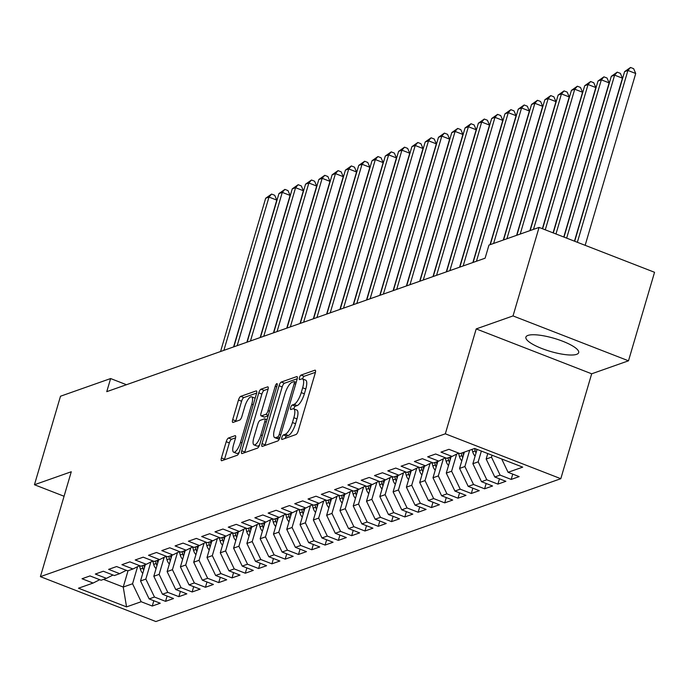 <?xml version="1.0" encoding="UTF-8"?>
<svg xmlns="http://www.w3.org/2000/svg" width="689" height="689" viewBox="0 0 689 689"><rect width="100%" height="100%" fill="white"/><g stroke="black" fill="none" stroke-linecap="round" stroke-linejoin="round"><path stroke-width="1.03" d="M281.861 437.506A2.42 0.758 -68.8 0 0 281.896 439.444A2.42 0.758 -68.8 0 0 282.111 439.436L295.977 434.544A3.462 1.085 -68.8 0 0 298.225 430.866L315.269 372.947A3.462 1.085 -68.8 0 0 315.217 370.182A3.462 1.085 -68.8 0 0 314.916 370.191L301.05 375.083A2.42 0.758 -68.8 0 0 299.474 377.65A2.42 0.758 -68.8 0 0 299.508 379.587A2.42 0.758 -68.8 0 0 299.724 379.587L301.515 378.95A11.076 3.479 -68.8 0 1 302.505 378.924A11.076 3.479 -68.8 0 1 302.66 387.778L301.239 392.601A11.076 3.479 -68.8 0 1 294.039 404.374L292.239 405.003A2.42 0.758 -68.8 0 0 290.663 407.578A2.42 0.758 -68.8 0 0 290.698 409.516A2.42 0.758 -68.8 0 0 290.913 409.507L292.713 408.878A11.076 3.479 -68.8 0 1 293.695 408.844A11.076 3.479 -68.8 0 1 293.858 417.698L292.437 422.529A11.076 3.479 -68.8 0 1 285.229 434.294L283.437 434.931A2.42 0.758 -68.8 0 0 281.861 437.506M315.433 372.318L304.168 376.289A2.42 0.758 -68.8 0 0 302.592 378.864A2.42 0.758 -68.8 0 0 302.574 378.95M302.505 378.924L305.623 380.139A11.076 3.479 -68.8 0 1 305.787 388.984L304.366 393.815A11.076 3.479 -68.8 0 1 297.157 405.588L295.366 406.217A2.42 0.758 -68.8 0 0 293.79 408.792A2.42 0.758 -68.8 0 0 293.764 408.878M576.624 354.344A27.508 6.804 -163.6 0 0 578.674 352.647A27.508 6.804 -163.6 0 0 558.512 339.72A27.508 6.804 -163.6 0 0 527.938 335.422A27.508 6.804 -163.6 0 0 525.896 337.119A27.508 6.804 -163.6 0 0 546.058 350.046A27.508 6.804 -163.6 0 0 576.624 354.344M228.464 438.023A3.462 1.085 -68.8 0 0 226.216 441.701L221.436 457.952A3.462 1.085 -68.8 0 0 221.488 460.717A3.462 1.085 -68.8 0 0 221.789 460.708L237.188 455.283A3.462 1.085 -68.8 0 0 239.445 451.605L256.489 393.686A3.462 1.085 -68.8 0 0 256.437 390.913A3.462 1.085 -68.8 0 0 256.127 390.921L240.728 396.356A3.462 1.085 -68.8 0 0 238.48 400.033L232.701 419.661A3.462 1.085 -68.8 0 0 232.753 422.426A3.462 1.085 -68.8 0 0 233.063 422.417L239.651 420.092A3.462 1.085 -68.8 0 0 241.899 416.414L244.767 406.682A9.258 2.911 -68.8 0 1 251.614 396.821A9.258 2.911 -68.8 0 1 251.752 404.219L240.53 442.355A9.258 2.911 -68.8 0 1 233.683 452.217A9.258 2.911 -68.8 0 1 233.545 444.81L235.414 438.462A3.462 1.085 -68.8 0 0 235.362 435.689A3.462 1.085 -68.8 0 0 235.061 435.698L228.464 438.023L231.59 439.237A3.462 1.085 -68.8 0 0 229.334 442.915L224.554 459.167A3.462 1.085 -68.8 0 0 224.39 459.796M106.761 391.662L485.099 258.203L488.957 245.086L539.074 227.413L513.029 315.924L476.202 328.911L445.327 433.812L40.401 576.65L71.277 471.75L34.45 484.737L60.503 396.227L110.619 378.554L106.761 391.662M262.018 443.638A3.462 1.085 -68.8 0 0 262.07 446.403A3.462 1.085 -68.8 0 0 262.371 446.394L277.77 440.96A3.462 1.085 -68.8 0 0 280.018 437.282L297.071 379.363A3.462 1.085 -68.8 0 0 297.019 376.599A3.462 1.085 -68.8 0 0 296.709 376.607L281.31 382.042A3.462 1.085 -68.8 0 0 279.062 385.719L262.018 443.638L265.136 444.853A3.462 1.085 -68.8 0 0 264.972 445.482M257.479 448.126L242.08 453.551A3.462 1.085 -68.8 0 1 241.779 453.56A3.462 1.085 -68.8 0 1 241.727 450.795L258.771 392.876A3.462 1.085 -68.8 0 1 261.019 389.199L267.616 386.873A3.462 1.085 -68.8 0 1 267.918 386.865A3.462 1.085 -68.8 0 1 267.969 389.629L261.053 413.124A3.462 1.085 -68.8 0 0 261.105 415.889A3.462 1.085 -68.8 0 0 261.415 415.88L265.782 414.339A3.462 1.085 -68.8 0 0 268.038 410.661L275.238 386.202A2.42 0.758 -68.8 0 1 277.03 383.627A2.42 0.758 -68.8 0 1 277.064 385.556L259.736 444.448A3.462 1.085 -68.8 0 1 257.479 448.126M445.327 433.812L560.803 478.7L155.869 621.538L40.401 576.65M512.754 474.118L511.186 479.423L519.161 476.607L508.086 472.301L522.71 467.142L474.643 448.461L460.028 453.62L448.944 449.314L440.969 452.122L452.044 456.437L446.73 458.306L435.655 453.999L427.671 456.816L438.755 461.122L433.433 462.999L422.357 458.693L414.382 461.501L425.457 465.816L420.144 467.685L409.059 463.378L401.084 466.195L412.168 470.501L406.846 472.378L395.77 468.072L387.795 470.88L398.871 475.195L393.557 477.064L382.473 472.757L374.497 475.574L385.582 479.88L380.259 481.757L369.183 477.451L361.208 480.259L372.284 484.574L366.97 486.443L355.886 482.136L347.911 484.953L358.995 489.259L353.672 491.136L342.597 486.83L334.621 489.638L345.697 493.953L340.383 495.822L329.299 491.515L321.324 494.332L332.399 498.638L327.086 500.515L316.01 496.209L308.035 499.017L319.11 503.323L313.796 505.201L302.712 500.894L294.737 503.711L305.813 508.017L300.499 509.894L289.423 505.588L281.439 508.396L292.524 512.702L287.201 514.58L276.125 510.273L268.15 513.09L279.226 517.396L273.912 519.273L262.828 514.967L254.852 517.775L265.937 522.081L260.614 523.959L249.539 519.652L241.563 522.469L252.639 526.775L247.325 528.652L236.241 524.346L228.266 527.154L239.35 531.46L234.027 533.338L222.952 529.031L214.977 531.848L226.052 536.154L220.738 538.031L209.654 533.725L201.679 536.533L212.763 540.839L207.441 542.717L196.365 538.41L188.39 541.227L199.465 545.533L194.152 547.41L183.067 543.104L175.092 545.912L186.168 550.218L180.854 552.096L169.778 547.789L161.803 550.606L172.879 554.912L167.565 556.79L156.481 552.483L148.505 555.291L159.581 559.597L154.267 561.475L143.191 557.168L135.208 559.985L146.292 564.291L140.969 566.169L129.894 561.862L121.919 564.67L132.994 568.976L127.68 570.854L116.596 566.547L108.621 569.364L119.705 573.67L114.383 575.548L103.307 571.241L95.332 574.049L106.407 578.355L101.094 580.233L90.009 575.926L82.034 578.743L93.118 583.049L99.733 579.707M511.186 479.423L500.111 475.117L494.788 476.995L486.167 459.029L487.778 453.56M499.456 478.803L497.897 484.109L505.872 481.301L494.788 476.995M497.897 484.109L486.813 479.802L481.499 481.68L472.878 463.714L477.081 449.409M486.167 483.497L484.6 488.802L492.575 485.986L481.499 481.68M484.6 488.802L473.524 484.496L468.201 486.374L459.58 468.408L464.386 452.079M472.869 488.182L471.31 493.488L479.286 490.68L468.201 486.374M471.31 493.488L460.226 489.181L454.912 491.059L446.283 473.093L451.088 456.773M459.572 492.876L458.013 498.181L465.988 495.365L454.912 491.059M458.013 498.181L446.937 493.875L441.615 495.753L432.993 477.787L437.799 461.458M446.283 497.561L444.724 502.867L452.699 500.059L441.615 495.753M444.724 502.867L433.639 498.56L428.325 500.438L419.696 482.472L424.502 466.152M432.985 502.255L431.426 507.56L439.401 504.744L428.325 500.438M431.426 507.56L420.35 503.254L415.028 505.132L406.407 487.166L411.212 470.837M419.696 506.94L418.128 512.246L426.112 509.438L415.028 505.132M418.128 512.246L407.053 507.939L401.739 509.817L393.109 491.851L397.915 475.531M406.398 511.634L404.839 516.939L412.814 514.123L401.739 509.817M404.839 516.939L393.763 512.633L388.441 514.511L379.82 496.545L384.626 480.216M393.109 516.319L391.541 521.625L399.525 518.817L388.441 514.511M391.541 521.625L380.466 517.318L375.152 519.196L366.522 501.23L371.328 484.91M379.811 521.013L378.252 526.318L386.228 523.502L375.152 519.196M378.252 526.318L367.168 522.012L361.854 523.89L353.233 505.924L358.03 489.595M366.522 525.698L364.955 531.004L372.93 528.196L361.854 523.89M364.955 531.004L353.879 526.697L348.556 528.575L339.935 510.609L344.741 494.289M353.224 530.392L351.666 535.697L359.641 532.881L348.556 528.575M351.666 535.697L340.581 531.391L335.267 533.269L326.646 515.303L331.443 498.974M339.935 535.077L338.368 540.383L346.343 537.575L335.267 533.269M338.368 540.383L327.292 536.076L321.97 537.954L313.349 519.988L318.154 503.668M326.638 539.771L325.079 545.077L333.054 542.26L321.97 537.954M325.079 545.077L313.995 540.77L308.681 542.648L300.051 524.682L304.857 508.353M313.34 544.456L311.781 549.762L319.756 546.954L308.681 542.648M311.781 549.762L300.705 545.455L295.383 547.333L286.762 529.367L291.568 513.047M300.051 549.15L298.492 554.456L306.467 551.639L295.383 547.333M298.492 554.456L287.408 550.149L282.094 552.027L273.464 534.061L278.27 517.732M286.753 553.835L285.194 559.141L293.169 556.333L282.094 552.027M285.194 559.141L274.119 554.834L268.796 556.712L260.175 538.746L264.981 522.426M273.464 558.529L271.897 563.835L279.88 561.018L268.796 556.712M271.897 563.835L260.821 559.528L255.507 561.406L246.877 543.44L251.683 527.111M260.166 563.214L258.608 568.52L266.583 565.712L255.507 561.406M258.608 568.52L247.532 564.213L242.209 566.091L233.588 548.125L238.394 531.805M246.877 567.908L245.31 573.214L253.294 570.397L242.209 566.091M245.31 573.214L234.234 568.907L228.92 570.785L220.291 552.819L225.096 536.49M233.58 572.593L232.021 577.899L239.996 575.091L228.92 570.785M232.021 577.899L220.936 573.592L215.623 575.47L207.001 557.504L211.799 541.184M220.291 577.287L218.723 582.593L226.698 579.776L215.623 575.47M218.723 582.593L207.647 578.286L202.325 580.164L193.704 562.198L198.51 545.869M206.993 581.972L205.434 587.278L213.409 584.47L202.325 580.164M205.434 587.278L194.35 582.972L189.036 584.849L180.415 566.883L185.212 550.563M193.704 586.666L192.136 591.972L200.111 589.155L189.036 584.849M192.136 591.972L181.061 587.665L175.738 589.543L167.117 571.577L171.923 555.248M180.406 591.351L178.847 596.657L186.822 593.849L175.738 589.543M178.847 596.657L167.763 592.351L162.449 594.228L153.819 576.262L158.625 559.942M167.108 596.045L165.549 601.351L173.525 598.534L162.449 594.228M165.549 601.351L154.474 597.044L149.151 598.922L140.53 580.956L145.336 564.627M153.819 600.73L152.26 606.036L160.236 603.228L149.151 598.922M152.26 606.036L141.176 601.73L126.552 606.888L78.494 588.208L93.118 583.049M106.407 578.355L113.022 575.014M128.051 570.725L123.245 587.045L132.555 583.764L137.585 566.659M141.176 601.73L132.555 583.764M126.552 606.888L123.245 587.045L103.514 579.38M119.705 573.67L126.32 570.328M140.53 580.956L145.844 579.079L150.882 561.974M154.474 597.044L145.844 579.079M132.994 568.976L139.609 565.635M153.819 576.262L159.142 574.385L164.171 557.28M167.763 592.351L159.142 574.385M146.292 564.291L152.906 560.949M167.117 571.577L172.431 569.7L177.469 552.595M181.061 587.665L172.431 569.7M159.581 559.597L166.195 556.256M180.415 566.883L185.729 565.006L190.767 547.901M194.35 582.972L185.729 565.006M172.879 554.912L179.493 551.57M193.704 562.198L199.026 560.321L204.056 543.216M207.647 578.286L199.026 560.321M186.168 550.218L192.782 546.877M207.001 557.504L212.315 555.627L217.354 538.522M220.936 573.592L212.315 555.627M199.465 545.533L206.08 542.191M220.291 552.819L225.613 550.942L230.643 533.837M234.234 568.907L225.613 550.942M212.763 540.839L219.378 537.498M233.588 548.125L238.902 546.248L243.94 529.143M247.532 564.213L238.902 546.248M226.052 536.154L232.667 532.812M246.877 543.44L252.2 541.563L257.23 524.458M260.821 559.528L252.2 541.563M239.35 531.46L245.964 528.119M260.175 538.746L265.489 536.869L270.527 519.764M274.119 554.834L265.489 536.869M252.639 526.775L259.253 523.433M273.464 534.061L278.787 532.184L283.816 515.079M287.408 550.149L278.787 532.184M265.937 522.081L272.551 518.739M286.762 529.367L292.076 527.49L297.114 510.385M300.705 545.455L292.076 527.49M279.226 517.396L285.84 514.054M300.051 524.682L305.373 522.805L310.403 505.7M313.995 540.77L305.373 522.805M292.524 512.702L299.138 509.36M313.349 519.988L318.662 518.111L323.701 501.006M327.292 536.076L318.662 518.111M305.813 508.017L312.427 504.675M326.646 515.303L331.96 513.426L336.999 496.321M340.581 531.391L331.96 513.426M319.11 503.323L325.725 499.981M339.935 510.609L345.258 508.732L350.288 491.627M353.879 526.697L345.258 508.732M332.399 498.638L339.022 495.296M353.233 505.924L358.547 504.047L363.585 486.942M367.168 522.012L358.547 504.047M345.697 493.953L352.312 490.602M366.522 501.23L371.845 499.353L376.874 482.248M380.466 517.318L371.845 499.353M358.995 489.259L365.609 485.917M379.82 496.545L385.134 494.668L390.172 477.563M393.763 512.633L385.134 494.668M372.284 484.574L378.898 481.223M393.109 491.851L398.431 489.974L403.461 472.869M407.053 507.939L398.431 489.974M385.582 479.88L392.196 476.538M406.407 487.166L411.721 485.289L416.759 468.184M420.35 503.254L411.721 485.289M398.871 475.195L405.485 471.844M419.696 482.472L425.018 480.595L430.048 463.49M433.639 498.56L425.018 480.595M412.168 470.501L418.783 467.159M432.993 477.787L438.307 475.91L443.346 458.805M446.937 493.875L438.307 475.91M425.457 465.816L432.072 462.465M446.283 473.093L451.605 471.216L456.635 454.111M460.226 489.181L451.605 471.216M438.755 461.122L445.37 457.78M459.58 468.408L464.894 466.531L469.7 450.201M473.524 484.496L464.894 466.531M452.044 456.437L458.659 453.086M472.878 463.714L478.192 461.837L481.361 451.071M486.813 479.802L478.192 461.837M486.167 459.029L491.49 457.151L492.049 455.222M500.111 475.117L491.49 457.151M126.466 384.712L110.619 378.554M34.45 484.737L64.06 496.252M476.202 328.911L591.679 373.8L628.497 360.803L513.029 315.924M628.497 360.803L654.55 272.293L539.074 227.413M591.679 373.8L560.803 478.7M508.086 472.301L501.687 458.969M285.082 438.385A2.42 0.758 -68.8 0 1 286.555 436.146L288.346 435.508A11.076 3.479 -68.8 0 0 295.555 423.744L292.437 422.529M293.695 408.844L296.813 410.058A11.076 3.479 -68.8 0 1 296.976 418.912L295.555 423.744M297.226 378.743L284.436 383.256A3.462 1.085 -68.8 0 0 282.18 386.934L265.136 444.853M277.658 436.964A2.42 0.758 -68.8 0 0 279.234 434.389L294.203 383.549A2.42 0.758 -68.8 0 0 294.169 381.611A2.42 0.758 -68.8 0 0 293.953 381.62L292.058 382.292A11.076 3.479 -68.8 0 0 284.85 394.056L274.627 428.808A11.076 3.479 -68.8 0 0 274.782 437.661A11.076 3.479 -68.8 0 0 275.772 437.636L277.658 436.964L279.855 437.816M274.782 437.661L277.908 438.876A11.076 3.479 -68.8 0 0 278.89 438.85L275.772 437.636M279.527 438.617L278.89 438.85M268.133 389.001L264.145 390.413A3.462 1.085 -68.8 0 0 261.889 394.091L244.845 452.01A3.462 1.085 -68.8 0 0 244.681 452.639M264.008 416.888A3.462 1.085 -68.8 0 0 264.231 417.103A3.462 1.085 -68.8 0 0 264.533 417.095L268.159 415.811M253.879 437.498A9.258 2.911 -68.8 0 0 254.017 444.896A9.258 2.911 -68.8 0 0 260.864 435.035L264.817 421.599A3.462 1.085 -68.8 0 0 264.765 418.834A3.462 1.085 -68.8 0 0 264.464 418.843L260.089 420.385A3.462 1.085 -68.8 0 0 257.841 424.062L253.879 437.498M254.017 444.896L257.143 446.11A9.258 2.911 -68.8 0 0 259.607 444.827M235.578 437.834L231.59 439.237M233.683 452.217L236.801 453.431A9.258 2.911 -68.8 0 0 239.255 452.165M255.128 398.311A9.258 2.911 -68.8 0 0 254.732 398.035L251.614 396.821M256.652 393.057L243.854 397.57A3.462 1.085 -68.8 0 0 241.598 401.248L235.827 420.876A3.462 1.085 -68.8 0 0 235.664 421.504M585.15 245.318L635.723 73.49L627.92 70.459L624.596 71.63L574.678 241.245M577.348 242.287L627.92 70.459L630.521 67.462L633.639 68.676L635.723 73.49M624.596 71.63L630.521 67.462M574.462 241.167L622.434 78.184L614.631 75.153L611.307 76.324L563.99 237.094M566.659 238.127L614.631 75.153L617.223 72.147L620.35 73.361L622.434 78.184M611.307 76.324L617.223 72.147M475.1 456.152A9.345 8.569 -109.4 0 1 472.714 451.846L472.06 449.374M563.774 237.007L609.136 82.869L601.333 79.838L598.009 81.009L553.293 232.934M476.814 450.313L476.521 449.185M474.583 448.479L475.246 450.959A9.345 8.569 70.6 0 0 476.03 453M555.971 233.976L601.333 79.838L603.934 76.841L607.052 78.055L609.136 82.869M598.009 81.009L603.934 76.841M461.802 460.846A9.345 8.569 -109.4 0 1 459.425 456.531L458.529 453.155M553.078 232.856L595.839 87.563L588.044 84.532L584.72 85.703L542.605 228.782M463.525 455.007L462.887 452.613M461.294 453.173L461.949 455.644A9.345 8.569 70.6 0 0 462.732 457.685M545.275 229.816L588.044 84.532L590.637 81.526L593.763 82.74L595.839 87.563M584.72 85.703L590.637 81.526M448.513 465.531A9.345 8.569 -109.4 0 1 446.127 461.225L445.232 457.849M542.389 228.696L582.549 92.248L574.747 89.217L571.422 90.388L530.168 230.548M450.227 459.692L449.59 457.298M447.996 457.858L448.651 460.338A9.345 8.569 70.6 0 0 449.443 462.379M533.493 229.377L574.747 89.217L577.348 86.22L580.465 87.434L582.549 92.248M571.422 90.388L577.348 86.22M435.215 470.225A9.345 8.569 -109.4 0 1 432.838 465.91L431.934 462.534M529.901 230.643L569.252 96.942L561.449 93.911L558.133 95.082L516.879 235.242M436.938 464.386L436.301 461.992M434.707 462.552L435.362 465.023A9.345 8.569 70.6 0 0 436.146 467.064M520.204 234.071L561.449 93.911L564.05 90.905L567.168 92.119L569.252 96.942M558.133 95.082L564.05 90.905M421.926 474.91A9.345 8.569 -109.4 0 1 419.541 470.604L418.645 467.228M516.612 235.337L555.963 101.627L548.16 98.596L544.835 99.767L503.581 239.927M423.64 469.071L423.003 466.677M421.41 467.237L422.064 469.709A9.345 8.569 70.6 0 0 422.857 471.758M506.906 238.756L548.16 98.596L550.761 95.599L553.878 96.813L555.963 101.627M544.835 99.767L550.761 95.599M408.629 479.604A9.345 8.569 -109.4 0 1 406.252 475.289L405.347 471.913M503.314 240.022L542.665 106.321L534.862 103.29L531.538 104.461L490.292 244.621M410.351 473.765L409.714 471.371M408.121 471.931L408.775 474.402A9.345 8.569 70.6 0 0 409.559 476.444M493.617 243.45L534.862 103.29L537.463 100.284L540.581 101.498L542.665 106.321M531.538 104.461L537.463 100.284M395.34 484.289A9.345 8.569 -109.4 0 1 392.954 479.983L392.058 476.607M490.025 244.716L529.376 111.007L521.573 107.975L518.249 109.146L473.136 262.423M397.053 478.45L396.416 476.056M394.823 476.616L395.477 479.088A9.345 8.569 70.6 0 0 396.27 481.137M476.461 261.252L521.573 107.975L524.165 104.978L527.292 106.192L529.376 111.007M518.249 109.146L524.165 104.978M382.042 488.983A9.345 8.569 -109.4 0 1 379.656 484.668L378.761 481.292M472.869 262.518L516.078 115.7L508.275 112.669L504.951 113.84L459.847 267.108M383.764 483.144L383.127 480.75M381.525 481.31L382.188 483.781A9.345 8.569 70.6 0 0 382.972 485.823M463.163 265.937L508.275 112.669L510.876 109.663L513.994 110.877L516.078 115.7M504.951 113.84L510.876 109.663M368.753 493.668A9.345 8.569 -109.4 0 1 366.367 489.362L365.471 485.986M459.572 267.203L502.789 120.386L494.986 117.354L491.662 118.525L446.55 271.802M370.467 487.829L369.829 485.435M368.236 485.995L368.891 488.467A9.345 8.569 70.6 0 0 369.674 490.516M449.874 270.631L494.986 117.354L497.579 114.357L500.705 115.571L502.789 120.386M491.662 118.525L497.579 114.357M355.455 498.362A9.345 8.569 -109.4 0 1 353.069 494.047L352.174 490.671M446.283 271.897L489.491 125.079L481.689 122.048L478.364 123.219L433.252 276.487M357.178 492.523L356.54 490.129M354.938 490.689L355.602 493.16A9.345 8.569 70.6 0 0 356.385 495.202M436.576 275.316L481.689 122.048L484.289 119.042L487.407 120.256L489.491 125.079M478.364 123.219L484.289 119.042M342.157 503.048A9.345 8.569 -109.4 0 1 339.78 498.741L338.885 495.365M432.985 276.582L476.202 129.765L468.399 126.733L465.075 127.904L419.963 281.181M343.88 497.208L343.243 494.814M341.649 495.374L342.304 497.846A9.345 8.569 70.6 0 0 343.088 499.895M423.287 280.01L468.399 126.733L470.992 123.736L474.118 124.95L476.202 129.765M465.075 127.904L470.992 123.736M328.868 507.741A9.345 8.569 -109.4 0 1 326.483 503.426L325.587 500.05M419.696 281.276L462.905 134.458L455.102 131.427L451.777 132.598L406.665 285.866M330.582 501.902L329.945 499.508M328.352 500.068L329.015 502.539A9.345 8.569 70.6 0 0 329.798 504.581M409.989 284.695L455.102 131.427L457.703 128.421L460.82 129.635L462.905 134.458M451.777 132.598L457.703 128.421M315.571 512.427A9.345 8.569 -109.4 0 1 313.194 508.12L312.298 504.744M406.398 285.961L449.607 139.144L441.813 136.112L438.488 137.283L393.376 290.56M317.293 506.587L316.656 504.193M315.062 504.753L315.717 507.225A9.345 8.569 70.6 0 0 316.501 509.274M396.7 289.389L441.813 136.112L444.405 133.115L447.531 134.329L449.607 139.144M438.488 137.283L444.405 133.115M302.282 517.12A9.345 8.569 -109.4 0 1 299.896 512.805L299 509.429M393.109 290.655L436.318 143.837L428.515 140.806L425.191 141.977L380.078 295.245M303.995 511.281L303.358 508.887M301.765 509.447L302.419 511.918A9.345 8.569 70.6 0 0 303.212 513.96M383.403 294.074L428.515 140.806L431.116 137.8L434.234 139.014L436.318 143.837M425.191 141.977L431.116 137.8M288.984 521.806A9.345 8.569 -109.4 0 1 286.607 517.499L285.702 514.123M379.811 295.34L423.02 148.523L415.217 145.491L411.901 146.662L366.789 299.939M290.706 515.966L290.069 513.572M288.476 514.132L289.13 516.604A9.345 8.569 70.6 0 0 289.914 518.653M370.114 298.768L415.217 145.491L417.818 142.494L420.936 143.708L423.02 148.523M411.901 146.662L417.818 142.494M275.695 526.499A9.345 8.569 -109.4 0 1 273.309 522.184L272.413 518.808M366.522 300.034L409.731 153.216L401.928 150.185L398.604 151.356L353.491 304.624M277.409 520.66L276.771 518.266M275.178 518.826L275.833 521.297A9.345 8.569 70.6 0 0 276.625 523.339M356.816 303.453L401.928 150.185L404.529 147.179L407.647 148.393L409.731 153.216M398.604 151.356L404.529 147.179M262.397 531.185A9.345 8.569 -109.4 0 1 260.02 526.878L259.116 523.502M353.224 304.719L396.433 157.902L388.63 154.87L385.306 156.041L340.202 309.318M264.12 525.345L263.482 522.951M261.889 523.511L262.543 525.983A9.345 8.569 70.6 0 0 263.327 528.032M343.527 308.147L388.63 154.87L391.231 151.873L394.349 153.087L396.433 157.902M385.306 156.041L391.231 151.873M249.108 535.878A9.345 8.569 -109.4 0 1 246.722 531.563L245.827 528.187M339.935 309.413L383.144 162.595L375.341 159.564L372.017 160.735L326.905 314.003M250.822 530.039L250.185 527.645M248.591 528.205L249.246 530.676A9.345 8.569 70.6 0 0 250.038 532.718M330.229 312.832L375.341 159.564L377.934 156.558L381.06 157.772L383.144 162.595M372.017 160.735L377.934 156.558M235.81 540.564A9.345 8.569 -109.4 0 1 233.425 536.257L232.529 532.881M326.638 314.098L369.847 167.281L362.044 164.249L358.719 165.42L313.616 318.697M237.533 534.724L236.895 532.33M235.293 532.89L235.957 535.362A9.345 8.569 70.6 0 0 236.74 537.411M316.931 317.526L362.044 164.249L364.645 161.252L367.762 162.466L369.847 167.281M358.719 165.42L364.645 161.252M222.521 545.257A9.345 8.569 -109.4 0 1 220.135 540.943L219.24 537.566M313.34 318.792L356.558 171.974L348.755 168.943L345.43 170.114L300.318 323.382M224.235 539.418L223.598 537.015M222.004 537.584L222.659 540.055A9.345 8.569 70.6 0 0 223.443 542.097M303.642 322.211L348.755 168.943L351.347 165.937L354.473 167.151L356.558 171.974M345.43 170.114L351.347 165.937M209.223 549.943A9.345 8.569 -109.4 0 1 206.838 545.636L205.942 542.26M300.051 323.477L343.26 176.66L335.457 173.628L332.132 174.799L287.02 328.076M210.946 544.103L210.309 541.709M208.707 542.269L209.37 544.741A9.345 8.569 70.6 0 0 210.154 546.79M290.345 326.905L335.457 173.628L338.058 170.631L341.176 171.845L343.26 176.66M332.132 174.799L338.058 170.631M195.926 554.636A9.345 8.569 -109.4 0 1 193.549 550.322L192.653 546.945M286.753 328.171L329.971 181.353L322.168 178.322L318.843 179.493L273.731 332.761M197.648 548.797L197.011 546.394M195.418 546.963L196.072 549.434A9.345 8.569 70.6 0 0 196.856 551.476M277.056 331.59L322.168 178.322L324.76 175.316L327.886 176.53L329.971 181.353M318.843 179.493L324.76 175.316M182.637 559.322A9.345 8.569 -109.4 0 1 180.251 555.015L179.355 551.639M273.464 332.856L316.673 186.039L308.87 183.007L305.546 184.178L260.433 337.455M184.351 553.482L183.713 551.088M182.12 551.648L182.783 554.12A9.345 8.569 70.6 0 0 183.567 556.169M263.758 336.284L308.87 183.007L311.471 180.01L314.589 181.224L316.673 186.039M305.546 184.178L311.471 180.01M169.339 564.015A9.345 8.569 -109.4 0 1 166.962 559.701L166.066 556.324M260.166 337.55L303.375 190.732L295.581 187.701L292.257 188.872L247.144 342.14M171.061 558.176L170.424 555.773M168.831 556.342L169.485 558.813A9.345 8.569 70.6 0 0 170.269 560.855M250.469 340.969L295.581 187.701L298.173 184.695L301.3 185.909L303.375 190.732M292.257 188.872L298.173 184.695M156.05 568.701A9.345 8.569 -109.4 0 1 153.664 564.394L152.769 561.018M246.877 342.235L290.086 195.418L282.283 192.386L278.959 193.557L233.847 346.834M157.764 562.861L157.126 560.467M155.533 561.027L156.188 563.499A9.345 8.569 70.6 0 0 156.98 565.548M237.171 345.663L282.283 192.386L284.884 189.389L288.002 190.603L290.086 195.418M278.959 193.557L284.884 189.389M142.752 573.394A9.345 8.569 -109.4 0 1 140.375 569.08L139.471 565.703M233.58 346.929L276.789 200.111L268.986 197.08L265.67 198.251L220.558 351.519M144.475 567.555L143.837 565.152M142.244 565.721L142.899 568.192A9.345 8.569 70.6 0 0 143.682 570.234M223.882 350.348L268.986 197.08L271.587 194.074L274.704 195.288L276.789 200.111M265.67 198.251L271.587 194.074M288.346 435.508L285.229 434.294M296.976 418.912L293.858 417.698M295.366 406.217L292.239 405.003M297.157 405.588L294.039 404.374M304.366 393.815L301.239 392.601M305.787 388.984L302.66 387.778M304.168 376.289L301.05 375.083M315.441 370.389L314.916 370.191M286.555 436.146L283.437 434.931M282.18 386.934L279.062 385.719M284.436 383.256L281.31 382.042M297.243 376.814L296.709 376.607M280.707 434.966L279.234 434.389M295.667 384.126L294.203 383.549M244.845 452.01L241.727 450.795M261.889 394.091L258.771 392.876M264.145 390.413L261.019 389.199M268.142 387.08L267.616 386.873M264.533 417.095L261.415 415.88M268.305 415.312L265.782 414.339M269.511 411.23L268.038 410.661M276.702 386.779L275.238 386.202M262.337 435.603L260.864 435.035M266.29 422.168L264.817 421.599M235.586 435.904L235.061 435.698M241.994 442.924L240.53 442.355M253.216 404.796L251.752 404.219M235.827 420.876L232.701 419.661M241.598 401.248L238.48 400.033M243.854 397.57L240.728 396.356M256.661 391.128L256.127 390.921M224.554 459.167L221.436 457.952M229.334 442.915L226.216 441.701M472.714 451.846L475.246 450.959M459.425 456.531L461.949 455.644M446.127 461.225L448.651 460.338M432.838 465.91L435.362 465.023M419.541 470.604L422.064 469.709M406.252 475.289L408.775 474.402M392.954 479.983L395.477 479.088M379.656 484.668L382.188 483.781M366.367 489.362L368.891 488.467M353.069 494.047L355.602 493.16M339.78 498.741L342.304 497.846M326.483 503.426L329.015 502.539M313.194 508.12L315.717 507.225M299.896 512.805L302.419 511.918M286.607 517.499L289.13 516.604M273.309 522.184L275.833 521.297M260.02 526.878L262.543 525.983M246.722 531.563L249.246 530.676M233.425 536.257L235.957 535.362M220.135 540.943L222.659 540.055M206.838 545.636L209.37 544.741M193.549 550.322L196.072 549.434M180.251 555.015L182.783 554.12M166.962 559.701L169.485 558.813M153.664 564.394L156.188 563.499M140.375 569.08L142.899 568.192M296.175 382.395L294.169 381.611M264.231 417.103L261.105 415.889M267.013 419.704L264.765 418.834"/></g></svg>
